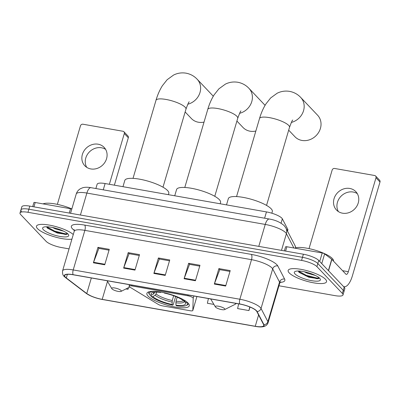 <?xml version="1.0" encoding="UTF-8"?>
<svg xmlns="http://www.w3.org/2000/svg" width="400" height="400" viewBox="0 0 400 400"><rect width="100%" height="100%" fill="white"/><g stroke="black" fill="none" stroke-linecap="round" stroke-linejoin="round"><path stroke-width="0.6" d="M129.27 286.65A4.165 1.065 -163.6 0 0 129.955 287.175L158.18 304.345A4.165 1.065 -163.6 0 0 162.61 305.895L190.145 310.735A4.165 1.065 -163.6 0 0 192.805 310.505A4.165 1.065 -163.6 0 0 192.815 310.435L193.2 298.295A4.165 1.065 -163.6 0 0 187.855 295.775L131.71 285.905A4.165 1.065 -163.6 0 0 129.055 286.14A4.165 1.065 -163.6 0 0 129.27 286.65M148.05 296.055A22.085 5.64 -163.6 0 0 170.89 306.16A22.085 5.64 -163.6 0 0 189.27 305.815A22.085 5.64 -163.6 0 0 188.11 303.1A22.085 5.64 -163.6 0 0 165.27 292.995A22.085 5.64 -163.6 0 0 146.895 293.345A22.085 5.64 -163.6 0 0 148.05 296.055M95.87 188.535L97.135 184.24A12.5 3.195 16.4 0 1 105.11 183.545L266.46 211.91A12.5 3.195 16.4 0 1 282.335 218.835L287.71 229.17A12.5 3.195 16.4 0 1 287.845 230.005L287.515 231.125M278.95 285.775L335.03 295.64A12.5 3.195 -163.6 0 0 343.005 294.94L344.825 288.755A12.5 3.195 -163.6 0 0 344.17 287.22L318.745 260.445A12.5 3.195 -163.6 0 0 303.395 254.225L29.8 206.12A12.5 3.195 -163.6 0 0 21.82 206.82L20.91 209.91A12.5 3.195 -163.6 0 0 21.565 211.45M343.005 294.94A12.5 3.195 -163.6 0 0 342.35 293.405L316.925 266.63A12.5 3.195 -163.6 0 0 301.575 260.41L27.98 212.305L28.89 209.215A12.5 3.195 -163.6 0 0 20.91 209.91A12.5 3.195 -163.6 0 1 28.89 209.215L302.485 257.315L28.89 209.215L29.8 206.12M316.925 266.63L317.835 263.54A12.5 3.195 -163.6 0 0 302.485 257.315A12.5 3.195 -163.6 0 1 317.835 263.54L343.26 290.31L317.835 263.54L318.745 260.445M343.915 291.85A12.5 3.195 -163.6 0 0 343.26 290.31A12.5 3.195 -163.6 0 1 343.915 291.85M37.525 228.655A20 5.11 -163.6 0 0 53.51 236.535A20 5.11 -163.6 0 0 71.915 239.135A20 5.11 -163.6 0 1 53.51 236.535A20 5.11 -163.6 0 1 37.525 228.655A20 5.11 -163.6 0 1 36.475 226.2A20 5.11 -163.6 0 0 37.525 228.655M289.205 272.905A20 5.11 -163.6 0 0 309.885 282.055A20 5.11 -163.6 0 0 326.53 281.745A20 5.11 -163.6 0 0 325.48 279.285A20 5.11 -163.6 0 0 304.795 270.135A20 5.11 -163.6 0 0 288.155 270.45A20 5.11 -163.6 0 0 289.205 272.905A20 5.11 -163.6 0 0 309.885 282.055A20 5.11 -163.6 0 0 326.53 281.745A20 5.11 -163.6 0 0 325.48 279.285A20 5.11 -163.6 0 0 304.795 270.135A20 5.11 -163.6 0 0 288.155 270.45A20 5.11 -163.6 0 0 289.205 272.905M65.385 277.16A13.335 3.405 16.4 0 1 64.685 275.52A13.335 3.405 16.4 0 1 73.195 274.78L239.845 304.08A13.335 3.405 16.4 0 1 256.78 311.465L263.63 324.645A13.335 3.405 16.4 0 1 263.77 325.53A13.335 3.405 16.4 0 1 255.26 326.275L102.205 299.365A13.335 3.405 16.4 0 1 86.755 293.545L66.31 277.975A13.335 3.405 16.4 0 1 65.385 277.16M65.08 277.11A13.67 3.49 -163.6 0 0 66.03 277.945L86.475 293.51A13.67 3.49 -163.6 0 0 91.475 296.255A13.67 3.49 -163.6 0 0 102.31 299.475L255.37 326.39A13.67 3.49 -163.6 0 0 255.64 326.435A13.67 3.49 -163.6 0 0 263.95 324.715L257.095 311.535A13.67 3.49 -163.6 0 0 239.735 303.965L73.085 274.665A13.67 3.49 -163.6 0 0 65.08 277.11M225.665 286.055L230.215 270.595L218.875 268.6L214.325 284.06L225.665 286.055M229.965 271.44L219.775 269.65L214.5 283.54A3.335 1.3 100 0 0 214.325 284.06M219.895 269.67L218.875 268.6M195.43 280.74L199.98 265.28L188.645 263.285L184.095 278.745L195.43 280.74M199.73 266.125L189.545 264.335L184.27 278.225A3.335 1.3 100 0 0 184.095 278.745M189.66 264.355L188.645 263.285M104.735 264.79L109.285 249.33L97.95 247.34L93.4 262.8L104.735 264.79M109.04 250.18L98.85 248.39L93.575 262.28A3.335 1.3 100 0 0 93.4 262.8M98.965 248.41L97.95 247.34M134.97 270.105L139.52 254.645L128.18 252.655L123.63 268.115L134.97 270.105M139.27 255.495L129.08 253.705L123.805 267.595A3.335 1.3 100 0 0 123.63 268.115M129.2 253.725L128.18 252.655M165.2 275.42L169.75 259.96L158.415 257.97L153.865 273.43L165.2 275.42M169.5 260.81L159.315 259.02L154.04 272.91A3.335 1.3 100 0 0 153.865 273.43M159.43 259.04L158.415 257.97M73.275 234.525A20 5.11 -163.6 0 0 52.41 225.72A20 5.11 -163.6 0 0 36.475 226.2A20 5.11 -163.6 0 1 52.41 225.72A20 5.11 -163.6 0 1 73.275 234.525M27.98 212.305A12.5 3.195 -163.6 0 0 20 213.005A12.5 3.195 -163.6 0 0 20.655 214.54L46.08 241.315A12.5 3.195 -163.6 0 0 61.435 247.535L69.05 248.875M238.645 303.87L237.61 308.58L248.95 310.57L249.985 307.04M125.945 288.945L128.02 289.31L128.505 287.665M208.41 298.555L207.38 303.265L213.905 304.41M128.02 289.31L128.37 287.735M248.95 310.57L249.745 306.94M71.84 208.93A20.835 5.32 -163.6 0 0 43.06 203.89M63.745 231.22L55.47 228.905L52.535 227.49M43.345 229.68A13.585 3.47 -163.6 0 0 59.105 236.27A13.585 3.47 -163.6 0 0 68.495 234.665A13.585 3.47 -163.6 0 0 67.985 234.01A13.585 3.47 -163.6 0 0 55.68 228.245A13.585 3.47 -163.6 0 0 43.355 227.27A13.585 3.47 -163.6 0 0 43.345 229.68M46.83 227.415L47.535 228.2L57.165 232.995L66.565 234.435L67.72 233.75M67.585 233.63L65.415 233.825L54.515 231.05L46.855 226.77M66.755 234.395L65.235 234.44L54.335 231.66L47.06 227.71M86.715 167.34A13.335 11.795 136.5 0 1 88.11 153.425A13.335 11.795 136.5 0 1 101.51 147.78A13.335 11.795 136.5 0 1 105.625 149.38M98.115 144.2A13.335 11.795 -43.5 0 0 83.925 151A13.335 11.795 -43.5 0 0 84.805 165.755A13.335 11.795 -43.5 0 0 90.835 168.94A13.335 11.795 -43.5 0 0 105.02 162.145A13.335 11.795 -43.5 0 0 104.14 147.39A13.335 11.795 -43.5 0 0 98.115 144.2M69.26 213.06L70.535 208.72L35.2 202.505L33.925 206.845M124.31 133.525A2.085 1.845 -43.5 0 0 123.93 131.755L127.945 135.985A2.085 1.845 136.5 0 1 128.325 137.75L124.31 133.525L109.365 184.29M114.365 185.17L128.325 137.75M123.93 131.755A2.085 1.845 -43.5 0 0 122.985 131.26L82.93 124.215A2.085 1.845 -43.5 0 0 80.47 125.815L57.355 204.365M32.69 206.63L33.87 202.625A2.085 0.53 16.4 0 1 35.2 202.505M70.535 208.72A2.085 0.53 16.4 0 1 71.805 209.06M236.91 121.055L243 127.465A15.625 13.825 -43.5 0 0 250.065 131.2A15.625 13.825 -43.5 0 0 255.845 131.045M177.205 297.165L176.02 301.185L175.915 305.155A17.92 4.575 -163.6 0 0 185.23 302.525A17.92 4.575 -163.6 0 0 185.115 302.35L186.865 302.655L187.325 302.355M175.65 296.51L173.25 304.655L172.755 305.145A19.835 5.065 -163.6 0 1 151.09 296.365L152.84 296.67A17.92 4.575 -163.6 0 0 172.135 304.49L172.245 300.52L173.65 295.745M156.585 292.11L156.04 293.955L155.08 295.225L152.84 296.67M220.17 203.775L220.555 202.47A22.92 5.855 -163.6 0 0 219.35 199.65A22.92 5.855 -163.6 0 0 195.65 189.165A22.92 5.855 -163.6 0 0 176.58 189.525L174.735 195.785M175.915 305.155L176.53 305.81A19.835 5.065 -163.6 0 0 186.285 305.49L187.265 305A20.67 5.28 -163.6 0 0 188.365 303.87A20.67 5.28 -163.6 0 0 188.42 303.445M151.09 296.365L150.66 295.115M185.71 301.13L185.525 301.245A19.835 5.065 -163.6 0 0 183.325 299.665M186.285 305.49A19.835 5.065 -163.6 0 0 186.865 302.655M185.525 301.245L183.78 300.94A17.92 4.575 -163.6 0 0 164.48 293.12L164.115 292.73M172.135 304.49L172.755 305.145M185.115 302.35L184.345 301.04M148.89 291.81A20.67 5.28 -163.6 0 0 148.71 292.195A20.67 5.28 -163.6 0 0 149.02 293.74L149.58 294.69A19.835 5.065 -163.6 0 0 149.75 294.955L151.5 295.265L153.745 293.815L154.82 292.155M155.22 291.39A19.835 5.065 -163.6 0 0 149.58 294.69M160.26 291.985L160.705 292.455A17.92 4.575 -163.6 0 0 152.07 292.765A17.92 4.575 -163.6 0 0 151.5 295.265M161.045 292.12L160.705 292.455M185.14 111.955L191.365 118.505A15.625 13.825 -43.5 0 0 198.43 122.24A15.625 13.825 -43.5 0 0 204.02 122.12M121.07 290.5A5 1.275 -163.6 0 0 115.27 288.075A5 1.275 -163.6 0 0 111.815 288.665A5 1.275 -163.6 0 0 112 288.905A5 1.275 -163.6 0 0 116.53 291.03A5 1.275 -163.6 0 0 121.07 291.39A5 1.275 -163.6 0 0 121.07 290.5M168.4 194.67L168.78 193.365A22.92 5.855 -163.6 0 0 167.58 190.55A22.92 5.855 -163.6 0 0 143.88 180.065A22.92 5.855 -163.6 0 0 124.81 180.425L122.965 186.685M288.685 130.16L294.905 136.71A15.625 13.825 -43.5 0 0 301.97 140.445A15.625 13.825 -43.5 0 0 318.6 132.48A15.625 13.825 -43.5 0 0 317.57 115.19L300.71 97.435A15.625 13.825 136.5 0 1 303.18 111.785A15.625 13.825 136.5 0 1 291.355 122.42M224.615 308.705A5 1.275 -163.6 0 0 218.815 306.28A5 1.275 -163.6 0 0 215.36 306.87A5 1.275 -163.6 0 0 215.545 307.11A5 1.275 -163.6 0 0 220.075 309.235A5 1.275 -163.6 0 0 224.61 309.595A5 1.275 -163.6 0 0 224.615 308.705M271.84 213.215L272.325 211.57A22.92 5.855 -163.6 0 0 271.12 208.755A22.92 5.855 -163.6 0 0 247.42 198.27A22.92 5.855 -163.6 0 0 228.35 198.63L226.51 204.89M338.395 211.59A13.335 11.795 136.5 0 1 339.785 197.675A13.335 11.795 136.5 0 1 353.185 192.03A13.335 11.795 136.5 0 1 357.305 193.63M349.79 188.455A13.335 11.795 -43.5 0 0 335.6 195.25A13.335 11.795 -43.5 0 0 336.48 210.005A13.335 11.795 -43.5 0 0 342.51 213.19A13.335 11.795 -43.5 0 0 356.7 206.395A13.335 11.795 -43.5 0 0 355.82 191.64A13.335 11.795 -43.5 0 0 349.79 188.455M319.71 261.465L322.215 252.97L286.88 246.755L285.6 251.095M343.495 286.505A16.67 6.505 100 0 0 344.12 286.7A16.67 6.505 100 0 0 352.36 275.92L380 182L375.985 177.775L348.345 271.695A4.165 1.625 -80 0 1 346.285 274.39A4.165 1.625 -80 0 1 345.87 274.15L331.875 259.415L328.535 270.755M375.985 177.775A2.085 1.845 -43.5 0 0 375.605 176.005L379.62 180.235A2.085 1.845 136.5 0 1 380 182M375.605 176.005A2.085 1.845 -43.5 0 0 374.665 175.51L334.61 168.465A2.085 1.845 -43.5 0 0 332.15 170.065L309.03 248.615M284.37 250.88L285.55 246.875A2.085 0.53 16.4 0 1 286.88 246.755M322.215 252.97A2.085 0.53 16.4 0 1 324.625 253.88L331.73 259.285A2.085 0.53 16.4 0 1 331.875 259.415M333.475 261.1A20.835 5.32 -163.6 0 0 332.38 258.55A20.835 5.32 -163.6 0 0 313.7 249.755A20.835 5.32 -163.6 0 0 294.74 248.14M315.42 275.47L307.15 273.155L304.21 271.74M295.025 273.93A13.585 3.47 -163.6 0 0 310.78 280.52A13.585 3.47 -163.6 0 0 320.17 278.915A13.585 3.47 -163.6 0 0 319.66 278.265A13.585 3.47 -163.6 0 0 307.355 272.495A13.585 3.47 -163.6 0 0 295.03 271.52A13.585 3.47 -163.6 0 0 295.025 273.93M298.505 271.665L299.215 272.45L308.845 277.245L318.245 278.685L319.4 278.005M319.265 277.88L317.09 278.075L306.195 275.3L298.53 271.02M318.435 278.645L316.91 278.69L306.015 275.91L298.74 271.96M103.26 189.835L105.11 183.545M287.275 230.665L287.71 229.17M281.055 223.195L282.335 218.835M264.61 218.2L266.46 211.91M192.815 310.435L196.905 296.53M193.2 298.295L193.88 295.995M187.855 295.775L188.09 294.98M131.71 285.905L131.945 285.11M293.86 247.985L286.41 233.66A16.67 4.26 -163.6 0 0 285.71 232.72A16.67 4.26 -163.6 0 0 265.24 224.425L86.875 193.065A16.67 4.26 -163.6 0 0 76.235 193.995C76.925 191.78 78.26 190.06 80.23 188.835L82.67 187.765C84.86 187.12 87.635 187.09 90.995 187.675L269.36 219.035A8.335 3.25 -80 0 0 265.24 224.425L258.78 246.38M80.415 215.02L86.875 193.065A8.335 3.25 -80 0 1 90.995 187.675M281.49 250.375L286.41 233.66A8.335 7.825 -27.5 0 0 285.895 228.015L294.9 245.33L295.77 247.79M303.395 254.225L301.575 260.41M344.17 287.22L342.35 293.405M295.675 247.815A8.335 7.825 -27.5 0 0 294.9 245.33M74.335 230.415L73.905 230.085A20.835 5.32 16.4 0 1 84.66 225.09L251.315 254.39A4.165 1.625 -80 0 1 251.515 259.665L84.865 230.365A16.67 4.26 -163.6 0 0 74.225 231.295L74.125 229.55M251.315 254.39A20.835 5.32 16.4 0 1 276.9 264.755A20.835 5.32 16.4 0 1 277.775 265.93L284.625 279.11A20.835 5.32 16.4 0 1 280.1 282.375M271.98 267.96A16.67 4.26 -163.6 0 0 251.515 259.665L239.865 299.24A16.67 4.26 16.4 0 1 261.035 308.475L267.885 321.65A16.67 4.26 16.4 0 1 268.06 322.76L279.71 283.185A16.67 4.26 -163.6 0 0 279.535 282.075L272.68 268.895A16.67 4.26 -163.6 0 0 271.98 267.96M73.085 274.665A4.165 1.625 100 0 1 73.215 269.94A16.67 4.26 16.4 0 0 62.575 270.87C62.32 273.52 62.865 275.38 64.21 276.455L65.575 277.665A4.165 3.35 -52.7 0 0 66.03 277.945M263.95 324.715A4.165 3.915 -27.5 0 0 267.885 321.65L279.535 282.075A4.165 3.915 152.5 0 1 284.625 279.11M91.475 296.255L86.02 293.23A4.165 3.35 -52.7 0 0 86.475 293.51M257.095 311.535A4.165 3.915 -27.5 0 0 261.035 308.475L272.68 268.895A4.165 3.915 152.5 0 1 277.775 265.93M239.735 303.965A4.165 1.625 -80 0 1 239.865 299.24L73.215 269.94L84.865 230.365A4.165 1.625 -80 0 0 84.66 225.09M73.905 230.085A4.165 3.35 127.3 0 1 74.315 230.16M255.26 326.275L258.595 314.955M66.31 277.975L67.38 274.34M86.755 293.545L91.34 277.97M102.205 299.365L107.5 281.37M165.355 274.9L154.04 272.91M135.125 269.585L123.805 267.595M104.89 264.27L93.575 262.28M195.585 280.215L184.27 278.225M225.815 285.53L214.5 283.54M184.785 187.475L207.76 109.415A15.625 3.99 16.4 0 1 217.73 108.545A15.625 3.99 16.4 0 1 236.92 116.32A15.625 3.99 16.4 0 1 237.74 118.24C239.62 113.13 240.7 110.7 240.98 110.95M207.76 109.415C209.35 103.95 211.48 99.085 214.15 94.82L218.895 88.835L225.37 84.135C229.27 82.19 233.42 81.57 237.815 82.265C242.215 83.115 245.925 85.14 248.935 88.33A15.625 13.825 136.5 0 1 251.41 102.685A15.625 13.825 136.5 0 1 239.585 113.32M176.02 301.185A15.42 3.94 -163.6 0 0 183.495 300.71M156.04 293.955A15.42 3.94 -163.6 0 0 172.245 300.52M175.815 302.76A16.03 4.095 -163.6 0 0 184.22 301.015M155.08 295.225A16.03 4.095 -163.6 0 0 172.04 302.095M153.54 292.31A16.03 4.095 -163.6 0 0 153.745 293.815M154.515 292.18A15.42 3.94 -163.6 0 0 154.705 292.545M133.015 178.375L155.99 100.315A15.625 3.99 16.4 0 1 165.96 99.44A15.625 3.99 16.4 0 1 185.15 107.215A15.625 3.99 16.4 0 1 185.97 109.135C187.845 104.025 188.925 101.595 189.21 101.85M155.99 100.315C157.58 94.85 159.71 89.985 162.38 85.72L167.125 79.735L173.6 75.035C177.5 73.09 181.65 72.465 186.045 73.165C190.445 74.015 194.15 76.035 197.165 79.23A15.625 13.825 136.5 0 1 199.635 93.58A15.625 13.825 136.5 0 1 187.815 104.215M236.555 196.58L259.53 118.52A15.625 3.99 16.4 0 1 269.505 117.645A15.625 3.99 16.4 0 1 288.695 125.42A15.625 3.99 16.4 0 1 289.515 127.34C291.39 122.23 292.47 119.8 292.755 120.055M236.325 303.46L234.965 304.41A13.78 3.52 -163.6 0 0 235.735 303.355M348.345 271.695L342.57 270.68M328.395 270.61L331.73 259.285M324.625 253.88L321.76 263.62M192.805 310.505L196.915 296.53M129.055 286.14L129.485 284.675M269.36 219.035C275.385 220.035 280.33 222.24 284.195 225.655L285.895 228.015M76.235 193.995L70.56 213.29M255.64 326.435C262.625 327.73 266.765 326.505 268.06 322.76M65.575 277.665L86.02 293.23M20 213.005L20.91 209.91M62.575 270.87L74.225 231.295M279.71 283.185L280.74 281.775M248.935 88.33L265.07 105.32M188.47 303.505L188.365 303.87M148.815 291.835L148.71 292.195M214.765 196.3L237.74 118.24M197.165 79.23L213.3 96.22M111.815 288.665L107.13 280.745M121.07 291.39L129.75 287.04M162.995 187.2L185.97 109.135M259.53 118.52C261.12 113.055 263.255 108.19 265.925 103.925L270.67 97.94L277.14 93.24C281.04 91.295 285.19 90.67 289.585 91.37C293.99 92.22 297.695 94.24 300.71 97.435M215.36 306.87L210.675 298.95M224.61 309.595L234.965 304.41M266.54 205.405L289.515 127.34M344.12 286.7L343.59 286.61"/></g></svg>
